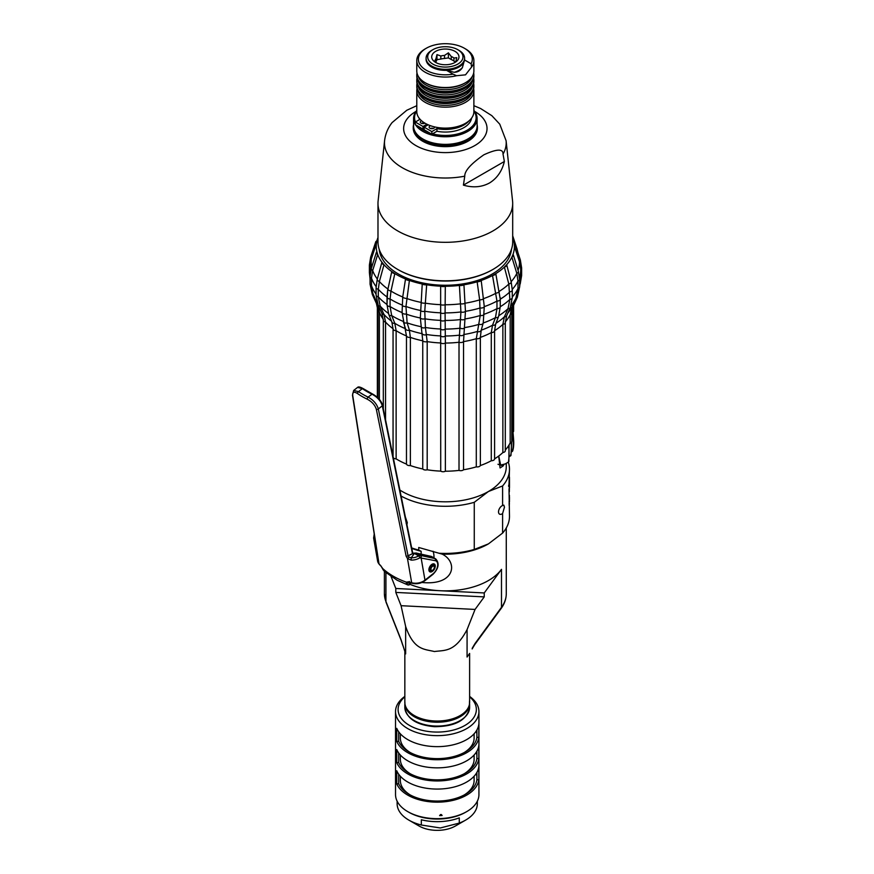 <?xml version="1.0" encoding="UTF-8"?>
<svg xmlns="http://www.w3.org/2000/svg" width="874" height="874" viewBox="0 0 874 874"><rect width="100%" height="100%" fill="white"/><g stroke="black" fill="none" stroke-linecap="round" stroke-linejoin="round"><path stroke-width="1.31" d="M511.498 249.221A66.271 38.259 180 0 1 492.204 274.043A66.271 38.259 180 0 1 421.771 282.75A66.271 38.259 180 0 1 379.174 249.221M504.374 267.094A3.212 1.453 -14.7 0 0 506.756 264.975A3.212 1.453 -14.7 0 0 506.658 264.746L504.374 267.083A69.079 39.876 0 0 1 495.798 273.606A3.212 1.311 -11.6 0 1 492.51 275.518L496.967 301.082A3.212 1.857 0 0 0 500.256 299.225A3.212 1.857 0 0 0 500.256 299.181L495.798 273.617L492.51 275.518A69.079 39.876 180 0 1 481.203 280.456L477.138 281.778A69.079 39.876 180 0 1 463.941 284.782M463.941 284.793A3.212 1.125 -3.8 0 1 459.418 285.427L460.915 311.952A3.212 1.857 0 0 0 465.438 311.319L463.941 284.793L459.418 285.427A69.079 39.876 180 0 1 445.303 286.257L440.649 286.169A69.079 39.876 180 0 1 426.665 284.771L422.229 283.963A69.079 39.876 180 0 1 409.414 280.445L405.525 278.97A69.079 39.876 180 0 1 394.829 273.584L391.771 271.563A69.079 39.876 180 0 1 383.992 264.713L381.993 262.287A69.079 39.876 180 0 1 377.699 254.476L376.913 251.832A69.079 39.876 180 0 1 376.421 243.638L376.902 240.973A69.079 39.876 180 0 1 377.513 238.821A69.079 39.876 180 0 1 377.983 237.542M506.647 264.746A69.079 39.876 0 0 0 511.858 257.12A3.212 1.628 -17 0 0 513.409 255.066A3.212 1.628 -17 0 0 512.962 254.52A69.079 39.876 0 0 0 514.415 246.359A3.212 1.814 -18.3 0 0 515.245 244.523A3.212 1.814 -18.3 0 0 514.251 243.682A69.079 39.876 0 0 0 513.158 238.821A69.079 39.876 0 0 0 512.688 237.542M370.27 273.289A75.372 43.514 0 0 1 369.964 269.378L371.352 258.879L376.421 243.638A3.212 1.857 18.4 0 1 375.733 241.89A3.212 1.857 18.4 0 1 376.902 240.973M377.328 279.003A74.17 42.826 0 0 1 372.674 270.514A3.212 1.672 17.4 0 1 371.319 268.493L370.063 276.545A3.212 1.857 0 0 0 371.483 278.085L372.674 270.514L377.699 254.476A3.212 1.672 17.4 0 1 376.344 252.455A3.212 1.672 17.4 0 1 376.902 251.832M377.382 279.101A3.212 1.497 15.3 0 0 377.218 279.396L376.082 287.502A3.212 1.857 0 0 0 378.3 289.272L379.382 281.515L383.992 264.713A3.212 1.497 15.3 0 1 381.818 262.593A3.212 1.497 15.3 0 1 381.993 262.287M394.829 273.595A3.212 1.344 12.4 0 1 391.771 271.563L387.63 290.507L387.018 296.952A3.212 1.857 0 0 0 387.007 297.116A3.212 1.857 0 0 0 390.077 298.974L390.984 291.064L394.829 273.584M393.071 328.69A3.212 1.857 0 0 0 393.049 328.864A3.212 1.857 0 0 0 396.13 330.711L394.808 323.304L391.683 315.569L390.077 306.534L390.077 298.974A75.372 43.514 0 0 0 402.073 305.004A3.212 1.857 0 0 0 405.962 306.479L409.414 280.445A3.212 1.224 8.8 0 1 405.525 278.981L402.728 296.974L402.073 312.564L406.465 335.922L406.465 464.083A67.353 38.893 180 0 1 396.13 458.872A3.212 1.857 0 0 1 393.147 457.473M422.229 283.963L420.328 317.983L422.754 340.794L422.754 468.956A67.353 38.893 180 0 1 410.365 465.558A3.212 1.857 0 0 1 406.465 464.083M396.13 458.872L396.13 330.711A67.353 38.893 180 0 0 406.465 335.922A3.212 1.857 0 0 0 410.365 337.397L409.403 330.164L407.12 322.867L405.962 306.479A75.372 43.514 0 0 0 420.328 310.423A3.212 1.857 0 0 0 424.764 311.242L426.665 284.782A3.212 1.147 4.8 0 1 422.229 283.974M445.303 286.268A3.212 1.114 0.5 0 1 440.649 286.169L440.714 471.119A67.353 38.893 180 0 1 427.189 469.775A3.212 1.857 0 0 1 422.754 468.956M410.365 465.558L410.365 337.397A67.353 38.893 180 0 0 422.754 340.794A3.212 1.857 0 0 0 427.189 341.603L425.398 327.477L424.764 311.242A75.372 43.514 0 0 0 440.441 312.805A3.212 1.857 0 0 0 445.084 312.892L445.303 286.257M477.138 281.778L479.651 299.891L480.23 315.503L476.297 338.697L476.297 466.858A67.353 38.893 180 0 1 463.537 469.764A3.212 1.857 0 0 1 459.014 470.398A67.353 38.893 180 0 1 445.369 471.206A3.212 1.857 0 0 1 440.714 471.119M427.189 469.775L427.189 341.603A67.353 38.893 180 0 0 440.714 342.958A3.212 1.857 0 0 0 445.369 343.045L445.084 312.892A75.372 43.514 0 0 0 460.915 311.952L459.014 342.237A3.212 1.857 0 0 0 463.537 341.603L465.438 311.319A75.372 43.514 0 0 0 480.23 307.943A3.212 1.857 0 0 0 484.283 306.632L481.203 280.467A3.212 1.202 -7.9 0 1 477.138 281.789M504.374 267.083L508.821 284.072L509.87 299.421L508.012 308.664L504.396 316.803L502.867 324.374L502.867 452.546A67.353 38.893 180 0 1 494.586 458.85A3.212 1.857 0 0 1 494.586 458.905L494.586 330.743A3.212 1.857 0 0 0 494.586 330.689A67.353 38.893 180 0 0 502.867 324.374A3.212 1.857 0 0 0 505.303 322.582L505.303 450.744A3.212 1.857 0 0 1 502.867 452.546M512.962 254.509L511.858 257.12L516.818 273.354L517.987 280.98L517.987 288.54L515.922 298.089L511.88 306.84L510.187 314.662L510.187 442.834A67.353 38.893 180 0 1 505.303 450.034M514.251 243.682L514.415 246.359L519.506 261.796L520.707 269.225A3.212 1.857 0 0 0 521.636 267.936L520.347 259.971L515.245 244.523M376.104 286.574A75.372 43.514 0 0 1 371.483 278.085L371.483 285.645A75.372 43.514 0 0 0 376.082 294.112M387.007 296.942A75.372 43.514 0 0 1 378.3 289.272L378.3 296.821A75.372 43.514 0 0 0 387.007 304.502M387.018 297.291L387.018 304.513A3.212 1.857 0 0 0 387.007 304.676A3.212 1.857 0 0 0 390.077 306.534A75.372 43.514 0 0 0 402.073 312.564A3.212 1.857 0 0 0 405.962 314.039A75.372 43.514 0 0 0 420.328 317.983A3.212 1.857 0 0 0 424.764 318.802A75.372 43.514 0 0 0 440.441 320.354A3.212 1.857 0 0 0 445.084 320.452A75.372 43.514 0 0 0 460.915 319.513A3.212 1.857 0 0 0 465.438 318.879A75.372 43.514 0 0 0 480.23 315.503A3.212 1.857 0 0 0 484.283 314.192A75.372 43.514 0 0 0 496.967 308.642L495.46 317.623L492.521 325.237L491.286 332.59L491.286 460.751A67.353 38.893 180 0 1 480.361 465.536A3.212 1.857 0 0 1 476.297 466.858M495.46 317.612A3.212 2.371 21.1 0 0 498.628 316.355L500.256 306.785A3.212 1.857 0 0 1 496.967 308.642L496.967 301.082A75.372 43.514 0 0 1 484.283 306.632L483.246 322.965L481.213 330.186A69.101 39.898 0 0 0 492.521 325.237M500.256 299.279L500.256 306.741A75.372 43.514 0 0 0 509.87 299.421A3.212 1.857 0 0 0 512.284 297.63L510.274 307.593A3.212 2.174 24 0 1 508.012 308.664A73.252 42.291 0 0 1 498.89 315.634M379.84 308.806A69.101 39.898 0 0 1 378.562 306.359L372.805 293.38L371.483 285.645A3.212 1.857 0 0 1 370.063 284.105L370.063 276.545M383.325 408.956L383.325 320.299A3.212 1.857 0 0 0 385.543 322.058L383.97 314.432L380.212 306.151L378.3 296.821A3.212 1.857 0 0 1 376.082 295.062L376.082 287.502M403.242 321.381A3.212 2.491 -17.3 0 0 403.253 321.457L403.242 321.392A73.252 42.291 0 0 1 391.683 315.58A3.212 2.327 -22 0 1 388.744 314.356L387.007 304.676L387.63 290.507M377.961 397.823L377.961 310.543A3.212 1.857 0 0 0 379.392 312.084L379.392 399.331M393.049 328.679A67.353 38.893 180 0 1 385.543 322.058L385.543 419.924M393.071 329.039L393.071 456.851A3.212 1.857 0 0 0 393.049 457.004L393.049 328.864L391.869 322.091A3.212 2.327 -22 0 0 394.808 323.304A69.101 39.898 0 0 0 405.514 328.7A3.212 2.491 -17.3 0 0 405.536 328.766A3.212 2.491 -17.3 0 0 409.403 330.164A69.101 39.898 0 0 0 422.229 333.693A3.212 2.589 -10.1 0 0 426.665 334.502A69.101 39.898 0 0 0 440.649 335.9A3.212 2.633 -1.2 0 0 445.303 335.977A69.101 39.898 0 0 0 459.429 335.146A3.212 2.611 8 0 0 463.952 334.502A69.101 39.898 0 0 0 477.16 331.508A3.212 2.524 15.7 0 0 481.213 330.186L480.361 337.375L480.361 465.536M459.014 470.398L459.014 342.237A67.353 38.893 180 0 1 445.369 343.045L445.369 471.206M492.532 325.226A3.212 2.371 21.1 0 0 495.7 323.97L494.586 330.743A3.212 1.857 0 0 1 491.286 332.59A67.353 38.893 180 0 1 480.361 337.375A3.212 1.857 0 0 1 476.297 338.697A67.353 38.893 180 0 1 463.537 341.603L463.537 469.764M405.547 328.821L403.253 321.457A3.212 2.491 -17.3 0 0 407.12 322.856M383.304 319.305A67.353 38.893 180 0 1 379.392 312.084L378.387 305.987M491.286 460.751A3.212 1.857 0 0 0 494.586 458.905M494.586 330.787L494.586 458.85M510.187 442.834A3.212 1.857 0 0 0 511.803 441.217L511.803 313.056A3.212 1.857 0 0 1 510.187 314.662A67.353 38.893 180 0 1 505.314 321.861M512.688 307.572L512.688 432.335A67.353 38.893 180 0 1 511.803 438.617M512.688 432.335A3.212 1.857 0 0 0 513.617 431.035L513.617 305.354M400.969 495.995A64.152 37.036 180 0 0 474.265 502.31L488.424 491.505A60.94 35.189 180 0 1 399.746 489.975M506.275 463.329L506.275 466.629A60.94 35.189 0 0 1 488.424 491.505L502.594 485.955A64.152 37.036 0 0 0 509.487 469.251A64.152 37.036 0 0 0 508.297 462.138M502.594 485.955L502.594 505.511L503.839 505.139L504.462 507.182L502.594 513.53L502.594 533.085A64.152 37.036 0 0 0 509.487 516.392L509.018 489.189A64.152 37.036 180 0 0 509.455 485.878L509.334 491.8M509.302 502.823A64.152 37.036 180 0 1 509.411 503.795L509.192 505.489M509.487 469.251L509.018 484.251A64.152 37.036 180 0 1 508.548 486.119L509.192 486.96L509.476 480.449A64.152 37.036 180 0 1 509.4 481.738L509.247 481.727M509.476 477.171L509.4 481.738M502.594 533.085L488.424 543.89A60.94 35.189 180 0 1 442.233 554.149L442.473 554.28M484.24 592.954L484.24 596.887L395.813 592.419L395.813 588.486L484.24 592.954L501.49 569.345A60.94 35.189 180 0 1 488.424 580.554A60.94 35.189 180 0 1 440.026 590.726A60.94 35.189 180 0 1 410.103 584.378M421.148 554.127L421.148 551.297L418.722 550.085L418.722 547.485L442.233 554.149C458.358 562.124 455.136 586.246 421.148 582.39M421.148 551.297A60.94 35.189 180 0 1 411.73 548.359M395.813 588.486L391.115 576.621M484.24 596.887L475.063 609.429L467.077 629.597L467.077 657.029L469.524 653.588M506.275 527.951L506.275 593.643C506.232 598.898 504.517 603.847 501.119 608.49L474.637 644.739A3.212 2.414 -143.8 0 0 474.997 643.57L472.244 648.202M402.728 645.176L401.253 640.609A3.212 2.556 -21.6 0 1 401.1 639.834L385.926 601.487A60.94 35.189 180 0 1 384.396 593.643L384.396 571.399M395.813 592.419L401.068 605.693L405.645 626.494L405.645 653.927L401.1 639.834M401.068 605.693L475.063 609.429M405.645 626.494C413.937 650.409 424.338 649.011 434.411 651.534C444.811 650.048 454.895 652.474 467.077 629.597M402.685 644.684L405.645 653.927L404.848 651.862L404.837 702.335A32.393 18.704 180 0 0 404.957 703.963A32.393 18.704 180 0 0 434.411 720.963A32.393 18.704 0 0 0 469.622 702.335L469.622 653.424M404.837 701.604L405.088 705.864A32.393 18.704 180 0 0 434.411 722.153A32.393 18.704 0 0 0 469.371 705.864L469.535 700.872M405.088 705.864A32.393 18.704 180 0 1 404.957 705.154M404.837 696.807A39.133 22.593 0 0 0 398.249 711.447A39.133 22.593 0 0 0 440.638 731.986A39.133 22.593 0 0 0 476.21 707.503A39.133 22.593 0 0 0 469.622 696.807M404.837 696.414A41.701 24.079 0 0 0 395.529 711.567A41.701 24.079 0 0 0 395.693 713.665A41.701 24.079 0 0 0 439.043 735.624A41.701 24.079 0 0 0 478.93 711.567A41.701 24.079 0 0 0 478.766 709.47A41.701 24.079 0 0 0 469.622 696.414M395.529 711.567L395.529 794.586A41.701 24.079 0 0 0 395.693 796.684A41.701 24.079 0 0 0 407.743 811.618A41.701 24.079 0 0 0 466.716 811.618A41.701 24.079 0 0 0 478.93 794.586L478.93 711.567M396.741 770.759L396.741 783.858A41.701 24.079 0 0 0 440.867 802.07A41.701 24.079 0 0 0 478.832 779.706L478.832 766.618A41.701 24.079 180 0 1 440.867 788.982A41.701 24.079 180 0 1 396.741 770.759M396.741 749.542L396.741 762.641A41.701 24.079 0 0 0 440.867 780.864A41.701 24.079 0 0 0 478.832 758.49L478.832 745.402A41.701 24.079 180 0 1 440.867 767.765A41.701 24.079 180 0 1 396.741 749.542M396.741 728.337L396.741 741.425A41.701 24.079 0 0 0 440.867 759.648A41.701 24.079 0 0 0 478.832 737.285L478.832 724.185A41.701 24.079 180 0 1 440.867 746.549A41.701 24.079 180 0 1 396.741 728.337M439.6 815.617L441.37 814.568L442.124 815.486L439.6 815.617M407.743 811.618L408.879 812.263A40.095 23.15 0 0 0 440.725 818.96A40.095 23.15 0 0 0 465.58 812.263L466.716 811.618M397.135 801.207L397.135 803.752A40.095 23.15 0 0 0 408.879 820.129A40.095 23.15 0 0 0 421.334 825.012L421.334 819.768A40.095 23.15 0 0 0 440.725 821.582A40.095 23.15 0 0 0 459.276 817.856L459.276 823.09A40.095 23.15 180 0 0 465.58 820.129A40.095 23.15 180 0 0 477.324 803.752L477.324 801.207M408.879 820.129L419.083 826.017A25.663 14.814 0 0 0 439.469 830.3A25.663 14.814 180 0 0 455.376 826.017L465.58 820.129M421.334 825.012L440.299 827.973L459.276 823.09M396.741 783.858L398.686 783.76A39.778 22.964 0 0 0 409.108 794.324A39.778 22.964 0 0 0 465.35 794.324A39.778 22.964 0 0 0 476.887 779.805L478.832 779.706M398.686 783.76L398.686 774.178M476.887 779.805L476.887 772.43M476.21 773.545A39.778 22.964 0 0 1 476.854 776.09A39.778 22.964 180 0 1 476.887 776.374M410.168 794.914A36.883 21.293 180 0 1 400.478 782.306A36.883 21.293 180 0 1 400.347 780.449L400.347 776.221M474.112 776.221L474.112 780.449A36.883 21.293 180 0 1 464.291 794.914M396.741 762.641L398.686 762.543A39.778 22.964 0 0 0 409.108 773.119A39.778 22.964 0 0 0 465.35 773.119A39.778 22.964 0 0 0 476.887 758.588L478.832 758.49M398.686 762.543L398.686 752.973M476.887 758.588L476.887 751.214M476.21 752.328A39.778 22.964 0 0 1 476.854 754.874A39.778 22.964 180 0 1 476.887 755.169M410.168 773.709A36.883 21.293 180 0 1 400.478 761.09A36.883 21.293 180 0 1 400.347 759.233L400.347 755.005M474.112 755.005L474.112 759.233A36.883 21.293 180 0 1 464.291 773.709M396.741 741.425L398.686 741.327A39.778 22.964 0 0 0 409.108 751.902A39.778 22.964 0 0 0 465.35 751.902A39.778 22.964 0 0 0 476.887 737.383L478.832 737.285M398.686 741.327L398.686 731.756M476.887 737.383L476.887 729.998M476.21 731.112A39.778 22.964 0 0 1 476.854 733.668A39.778 22.964 180 0 1 476.887 733.952M410.168 752.492A36.883 21.293 180 0 1 400.478 739.874A36.883 21.293 180 0 1 400.347 738.017L400.347 733.799M474.112 733.799L474.112 738.017A36.883 21.293 180 0 1 464.291 752.492M418.722 550.085A64.152 37.036 180 0 1 411.632 547.9M474.265 502.31L474.265 549.44A64.152 37.036 180 0 1 439.382 553.264M406.869 525.001L407.295 522.641L405.066 516.108M502.594 505.511A4.971 2.873 120 0 0 498.519 511.869A4.971 2.873 120 0 0 499.557 514.141A4.971 2.873 120 0 0 502.594 513.53M488.424 543.89L474.265 549.44M433.974 557.907A22.451 12.968 120 0 0 433.023 551.232M434.913 565.915L433.963 564.375L431.953 564.571L429.953 571.323L431.767 571.378A3.452 1.999 120 0 0 432.63 571.061A3.452 1.999 120 0 0 434.913 565.915A3.452 1.999 120 0 0 432.63 565.423A3.452 1.999 120 0 0 430.237 569.116A3.452 1.999 120 0 0 431.767 571.378M432.63 570.209A2.404 1.387 120 0 0 434.203 568.089A2.404 1.387 120 0 0 433.843 566.155A2.404 1.387 120 0 0 432.63 566.276A2.404 1.387 120 0 0 431.068 568.395A2.404 1.387 120 0 0 431.428 570.329A2.404 1.387 120 0 0 432.63 570.209M503.872 464.64A60.94 35.189 180 0 1 503.173 465.929L500.474 465.012M498.704 456.042L500.059 467.951L503.173 465.929M512.514 432.051L512.251 433.176M497.972 464.28L500.671 465.077L505.303 463.897L508.406 462.073L508.701 460.991M509.422 456.654L510.831 454.873M511.596 451.913L512.514 450.383M500.671 465.077L498.726 456.031M509.116 501.993L509.236 500.584M509.433 495.307L509.433 497.033M509.455 500.584L509.487 497.339M509.487 497.328L509.455 501.927M509.149 502.812L509.171 505.259M509.05 483.956L508.908 486.479M520.707 269.52L520.707 276.785A3.212 1.857 0 0 0 521.636 275.496L520.216 283.897M397.703 269.421A67.353 38.893 0 0 0 492.969 269.421A67.353 38.893 0 0 0 512.688 241.923L512.688 203.423A67.353 38.893 0 0 1 492.969 230.922A67.353 38.893 180 0 1 419.564 239.356A67.353 38.893 180 0 1 377.983 203.423L377.983 241.923A67.353 38.893 0 0 0 397.703 269.421L398.391 269.815A66.391 38.336 0 0 0 492.281 269.815L492.281 269.815A66.391 38.336 0 0 0 492.302 269.804L492.969 269.421L492.281 269.815M377.983 203.423A67.353 38.893 180 0 1 378.103 201.02L384.582 140.692A60.874 35.146 0 0 0 464.76 176.177C464.575 170.922 470.944 163.799 483.89 154.785C496.858 148.853 503.227 148.613 503.02 154.086L504.374 161.482L463.406 185.135C472.943 187.932 481.64 187.211 489.484 182.994C497.066 178.307 502.026 171.14 504.374 161.482M512.688 203.423A67.353 38.893 0 0 0 512.568 201.02L506.09 140.692L499.764 124.184L491.854 115.685L480.558 108.496L473.883 105.688M416.789 105.688L406.781 110.266L392.076 122.611C387.892 127.954 385.39 133.984 384.582 140.692M463.406 185.135L464.76 176.177M413.26 127.353A32.076 18.518 180 0 0 433.056 144.461A32.076 18.518 180 0 0 468.016 140.441A32.076 18.518 0 0 0 477.412 127.353L477.412 128.128A32.076 18.518 0 0 1 468.016 141.227A32.076 18.518 180 0 1 433.056 145.237A32.076 18.518 180 0 1 413.26 128.128L413.26 127.353A32.076 18.518 180 0 1 413.577 124.731M477.412 127.353A32.076 18.518 0 0 0 477.095 124.731M422.885 138.999L424.021 139.654A30.153 17.404 0 0 0 466.65 139.654L467.787 138.999A31.759 18.332 180 0 1 422.885 138.999A31.759 18.332 180 0 1 413.577 126.042L413.577 118.438A31.759 18.332 180 0 1 416.789 110.419M473.883 110.419A31.759 18.332 180 0 1 477.095 118.438L477.095 126.042A31.759 18.332 180 0 1 467.787 138.999L466.65 139.654M477.095 118.438A31.759 18.332 180 0 1 467.787 131.406A31.759 18.332 180 0 1 415.554 124.807M473.883 110.998A30.787 17.775 180 0 1 467.109 130.226A30.787 17.775 180 0 1 432.521 133.82M429.702 132.968A30.787 17.775 180 0 1 418.81 126.686M415.456 121.956A30.787 17.775 180 0 1 416.789 110.998M415.303 124.392A31.759 18.332 180 0 1 413.577 118.438M424.141 128.456L423.016 129.112L415.303 124.654L415.303 122.043L420.055 119.29M426.927 124.228L423.016 126.49L423.016 129.112M469.087 120.776A26.296 15.186 180 0 1 436.956 128.642L431.843 131.592L424.141 127.145L428.184 124.807M424.141 127.145L424.141 129.756L431.843 134.214L436.956 131.264A26.296 15.186 180 0 0 471.545 118.176M423.016 126.49L415.303 122.043M430.587 125.747A2.731 1.573 0 0 0 429.921 126.031A2.731 1.573 0 0 0 429.123 127.145A2.731 1.573 0 0 0 430.806 128.598A2.731 1.573 0 0 0 433.777 128.26A2.731 1.573 0 0 0 434.575 127.145A2.731 1.573 0 0 0 434.542 126.894M421.519 120.721A2.731 1.573 0 0 0 421.082 120.929A2.731 1.573 0 0 0 420.285 122.043A2.731 1.573 0 0 0 421.956 123.496A2.731 1.573 0 0 0 424.928 123.158M473.675 88.722A28.547 16.486 180 0 1 473.883 90.678L473.883 111.632A28.547 16.486 0 0 1 465.525 123.289A28.547 16.486 180 0 1 434.411 126.861A28.547 16.486 180 0 1 416.789 111.632L416.789 90.678A28.547 16.486 180 0 1 416.996 88.722M473.883 90.678A28.547 16.486 180 0 1 465.525 102.334A28.547 16.486 180 0 1 434.411 105.907A28.547 16.486 180 0 1 416.789 90.678M473.675 83.478A28.547 16.486 180 0 1 473.883 85.444L473.883 86.755A28.547 16.486 180 0 1 465.525 98.412A28.547 16.486 180 0 1 434.411 101.985A28.547 16.486 180 0 1 416.789 86.755L416.789 85.444A28.547 16.486 180 0 1 416.996 83.478M473.883 85.444A28.547 16.486 180 0 1 465.525 97.101A28.547 16.486 180 0 1 434.411 100.674A28.547 16.486 180 0 1 416.789 85.444M473.675 78.245A28.547 16.486 180 0 1 473.883 80.211L473.883 81.511A28.547 16.486 180 0 1 465.525 93.168A28.547 16.486 180 0 1 434.411 96.741A28.547 16.486 180 0 1 416.789 81.511L416.789 80.211A28.547 16.486 180 0 1 416.996 78.245M473.883 80.211A28.547 16.486 180 0 1 465.525 91.857A28.547 16.486 180 0 1 434.411 95.43A28.547 16.486 180 0 1 416.789 80.211M473.675 73.001A28.547 16.486 180 0 1 473.883 74.967L473.883 76.278A28.547 16.486 180 0 1 465.525 87.935A28.547 16.486 180 0 1 434.411 91.508A28.547 16.486 180 0 1 416.789 76.278L416.789 74.967A28.547 16.486 180 0 1 416.996 73.001M473.883 74.967A28.547 16.486 180 0 1 465.525 86.624A28.547 16.486 180 0 1 434.411 90.197A28.547 16.486 180 0 1 416.789 74.967M456.545 75.721L465.525 74.836L471.589 67.036A28.547 16.486 0 0 0 473.883 60.568L473.883 71.045A28.547 16.486 180 0 1 465.525 82.691A28.547 16.486 180 0 1 434.411 86.264A28.547 16.486 180 0 1 416.789 71.045L416.789 60.568A28.547 16.486 0 0 0 456.545 75.721L453.125 74.148A26.941 15.557 0 0 1 422.218 67.243A26.941 15.557 0 0 1 426.283 48.256L425.146 48.911A28.547 16.486 0 0 0 416.789 60.568M473.883 60.568A28.547 16.486 0 0 0 465.525 48.911L464.389 48.256A26.941 15.557 0 0 0 426.283 48.256M471.589 67.036L471.13 63.758A26.941 15.557 0 0 0 464.389 48.256M471.13 63.758L464.542 59.956A19.25 11.111 180 0 0 464.586 59.257A19.25 11.111 180 0 0 464.586 59.224L464.586 58.208A19.25 11.111 0 0 0 458.948 50.353L457.812 49.698A17.644 10.182 0 0 0 432.859 49.698L431.723 50.353A19.25 11.111 0 0 0 426.086 58.208A19.25 11.111 0 0 0 437.972 68.478A19.25 11.111 0 0 0 458.948 66.063A19.25 11.111 0 0 0 464.586 58.208M453.125 74.148L446.538 70.346A19.25 11.111 180 0 1 426.086 59.257A19.25 11.111 180 0 1 426.086 59.224L426.086 58.208M454.24 72.313A19.25 11.111 180 0 0 458.948 70.324A19.25 11.111 0 0 0 462.401 67.604C460.511 70.619 457.801 72.192 454.24 72.313L446.538 70.346M462.401 67.604L464.542 59.956M464.586 59.192A19.25 11.111 0 0 1 458.948 67.047A19.25 11.111 180 0 1 454.36 69.002A19.25 11.111 180 0 1 436.312 69.002A19.25 11.111 180 0 1 426.086 59.192M431.723 50.353L432.859 49.698A17.644 10.182 0 0 0 432.859 64.097A17.644 10.182 0 0 0 457.812 64.097A17.644 10.182 0 0 0 457.812 49.698M454.972 62.458A13.634 7.866 0 0 0 457.779 60.109A13.634 7.866 0 0 0 453.071 50.419A13.634 7.866 0 0 0 435.7 51.337A13.634 7.866 180 0 0 432.892 60.109A13.634 7.866 180 0 0 454.972 62.458M455.715 61.999A10.422 6.02 0 0 0 455.725 61.901L456.763 57.673L453.934 58.034A10.422 6.02 0 0 0 451.235 56.471L448.395 52.844L444.527 55.433A10.422 6.02 0 0 0 440.835 56.002L436.967 54.614L435.929 58.842A10.422 6.02 180 0 0 434.946 60.972L433.908 61.213M455.616 62.065L453.934 61.093L453.934 58.034M453.934 61.093A10.422 6.02 0 0 0 451.235 59.53L448.395 57.892L444.527 58.492A10.422 6.02 0 0 0 440.835 59.061L436.967 59.661L435.929 61.901A10.422 6.02 0 0 0 435.569 62.393M435.929 61.901L435.929 58.842M436.967 54.614L436.967 59.661M434.946 61.988L434.946 60.972M440.835 59.061L440.835 56.002M444.527 58.492L444.527 55.433M448.395 52.844L448.395 57.892M451.235 59.53L451.235 56.471M419.476 119.629A26.296 15.186 180 0 1 419.127 118.176M433.362 128.456A2.731 1.573 0 0 0 430.336 128.456M424.524 123.354A2.731 1.573 0 0 0 421.497 123.354M431.843 131.592L431.843 134.214M436.956 128.642L436.956 131.264M363.202 388.821A0.961 0.59 125.2 0 0 363.027 388.526C360.11 386.92 358.296 386.548 357.575 387.401L362.349 388.602A77.939 52.32 -9.8 0 0 371.887 394.119C377.24 396.916 380.714 400.816 382.309 405.809L412.484 553.745L414.189 553.799A4.173 2.797 -9.8 0 0 414.691 553.603L416.243 553.111A3.212 1.857 -60 0 1 416.548 553.133L415.478 553.613L416.548 553.133L430.948 556.334A9.625 5.561 -60 0 1 431.887 556.705L435.744 558.923A9.625 5.561 -60 0 0 434.804 558.562A1.606 1.289 102.5 0 1 435.296 560.671A8.019 4.632 -60 0 1 437.612 566.101A8.019 4.632 -60 0 1 433.078 573.77L424.972 580.161A11.231 7.538 170.2 0 1 411.676 582.74A84.996 57.061 170.2 0 1 408.519 581.789L406.344 582.16L406.344 583.329L407.83 584.957C409.163 585.198 410.059 584.608 410.507 583.176L409.447 583.766L409.414 581.483M372.619 394.261L372.422 393.945C377.918 396.971 381.304 400.74 382.583 405.252L412.747 553.176A0.961 0.634 167.9 0 1 412.484 553.745L408.038 555.755L409.087 557.131L411.217 557.831L411.151 560.103A11.231 7.538 -9.8 0 0 419.815 557.82L435.296 560.671M383.009 569.389A1.606 1.169 -26.5 0 0 383.096 569.761L383.096 569.761A1.606 1.169 -26.5 0 0 383.293 570.023L380.889 565.839A84.996 57.061 170.2 0 1 379.01 563.872L352.746 395.682C352.309 391.967 353.904 391.268 357.542 393.595A84.996 57.061 -9.8 0 0 367.266 399.21C371.996 401.712 375.012 405.077 376.344 409.305L406.126 556.148L407.481 558.541L411.151 560.103M382.506 568.209L381.108 566.276A1.606 1.071 -45.3 0 1 380.889 565.839M357.575 387.401L353.653 390.481L358.537 391.607A83.391 55.98 -9.8 0 0 368.085 397.113C373.362 399.975 376.77 403.908 378.344 408.945L408.038 555.755A1.606 1.06 168.5 0 1 406.126 556.148M413.992 553.919L411.217 557.831A9.625 6.457 -9.8 0 0 418.635 555.886L420.405 555.361A1.606 1.278 102.9 0 1 420.864 557.481M415.445 553.275A0.961 0.743 89.2 0 1 415.937 553.024L415.937 553.024A0.961 0.743 89.2 0 1 416.243 553.111M433.078 573.77A1.606 0.743 -128.2 0 1 432.936 574.382L424.83 580.762C420.973 583.515 416.69 584.345 412.004 583.253L408.846 582.313A1.606 0.732 -72.3 0 1 408.519 581.789M408.475 582.15L408.497 582.554A1.606 1.256 157.3 0 1 406.344 583.329M433.373 570.504A4.49 2.589 -60 0 1 432.641 571.192A4.49 2.589 -60 0 1 429.822 571.804A4.49 2.589 -60 0 1 429.036 568.57A4.49 2.589 -60 0 1 431.505 564.637A4.49 2.589 -60 0 1 434.312 564.025A4.49 2.589 -60 0 1 434.968 567.75M374.706 537.095A1.606 1.191 164.3 0 0 373.733 538.493L374.826 539.684A1.606 1.529 50.4 0 1 374.924 538.056M369.964 273.671A3.212 1.857 0 0 1 369.385 272.612L369.385 265.051L370.663 257.131A3.212 1.857 18.4 0 0 371.352 258.879A74.17 42.826 0 0 0 371.723 267.193M369.385 265.051A3.212 1.857 0 0 0 370.063 266.199M381.818 262.593L377.218 279.396A3.212 1.497 15.3 0 0 379.382 281.515A74.17 42.826 0 0 0 387.925 289.032A3.212 1.344 12.4 0 0 390.984 291.064A74.17 42.826 0 0 0 402.728 296.974A3.212 1.224 8.8 0 0 406.618 298.449A74.17 42.826 0 0 0 420.689 302.306A3.212 1.147 4.8 0 0 425.125 303.125A74.17 42.826 0 0 0 440.485 304.655A3.212 1.114 0.5 0 0 445.128 304.753A74.17 42.826 0 0 0 460.631 303.824A3.212 1.125 -3.8 0 0 465.143 303.191A74.17 42.826 0 0 0 479.64 299.88A3.212 1.202 -7.9 0 0 483.704 298.58A74.17 42.826 0 0 0 496.115 293.129A3.212 1.311 -11.6 0 0 499.404 291.239A74.17 42.826 0 0 0 508.821 284.061A3.212 1.453 -14.7 0 0 511.203 281.952A3.212 1.453 -14.7 0 0 511.104 281.734M511.137 281.69A74.17 42.826 0 0 0 516.818 273.354A3.212 1.628 -17 0 0 518.358 271.301L513.409 255.066M518.063 270.328A74.17 42.826 0 0 0 519.506 261.796M519.517 261.807A3.212 1.814 -18.3 0 0 520.347 259.971M516.971 249.756A3.212 1.988 -18.4 0 0 517.015 248.806L512.688 235.794M369.964 269.378L369.964 276.938A75.372 43.514 0 0 0 370.063 279.188M500.223 297.608L500.256 306.785A3.212 1.857 0 0 0 500.256 306.741M500.256 299.181A75.372 43.514 0 0 0 509.87 291.861A3.212 1.857 0 0 0 512.284 290.07L511.203 281.952L506.756 264.975M512.284 289.37A75.372 43.514 0 0 0 517.987 280.98A3.212 1.857 0 0 0 519.593 279.374L518.358 271.301M519.506 277.145A75.372 43.514 0 0 0 520.707 269.378L520.707 276.938A75.372 43.514 0 0 0 520.707 276.785M370.063 284.105L372.313 294.472A3.212 1.89 -24.7 0 0 373.526 295.27M374.553 297.673A73.252 42.291 0 0 0 377.055 302.098M376.082 295.062L378.169 305.124A3.212 2.119 -24.4 0 0 380.212 306.14M380.223 306.151A73.252 42.291 0 0 0 388.373 313.373M407.131 322.867A73.252 42.291 0 0 0 420.973 326.668A3.212 2.589 -10.1 0 0 425.398 327.477A73.252 42.291 0 0 0 440.518 328.985M440.518 328.974A3.212 2.633 -1.2 0 0 445.161 329.072A73.252 42.291 0 0 0 460.412 328.165A3.212 2.611 8 0 0 464.924 327.531A73.252 42.291 0 0 0 479.192 324.287M479.192 324.276A3.212 2.524 15.7 0 0 483.246 322.965M483.246 322.976A73.252 42.291 0 0 0 495.46 317.623M512.284 296.92A75.372 43.514 0 0 0 517.987 288.54A3.212 1.857 0 0 0 519.593 286.934L517.364 297.226A3.212 1.956 24.8 0 1 515.922 298.089A73.252 42.291 0 0 1 511.115 305.387M519.593 284.4A75.372 43.514 0 0 0 520.707 276.938L519.593 287.327M383.325 320.299L381.916 313.405A3.212 2.119 -24.4 0 0 383.97 314.422A69.101 39.898 0 0 0 391.465 321.075M377.961 310.543L376.41 303.376A3.212 1.89 -24.7 0 0 377.546 304.163M501.49 569.345L501.49 607.321L474.997 643.57M506.275 593.643A60.94 35.189 180 0 1 501.49 607.321A3.212 2.414 -143.8 0 1 501.119 608.49M385.926 572.732L385.926 601.487A3.212 2.556 -21.6 0 0 386.068 602.252L384.396 593.643M469.622 704.247L469.622 707.383A32.393 18.704 180 0 1 434.411 726.01A32.393 18.704 180 0 1 404.837 707.383L404.837 704.247M440.354 814.623L441.075 814.513M508.406 462.073A41.602 14.355 -105.1 0 0 508.613 445.642M510.547 455.966A33.332 11.504 -105.1 0 0 511.115 442.364M512.251 451.508A27.498 9.494 -105.1 0 0 512.546 434.902M507.805 313.143A69.101 39.898 0 0 0 511.88 306.84A3.212 1.956 24.8 0 0 513.333 305.966L511.803 313.056M495.984 323.238A69.101 39.898 0 0 0 504.396 316.803A3.212 2.174 24 0 0 506.658 315.722L505.303 322.582M503.02 154.086A60.874 35.146 0 0 0 506.09 140.692M416.013 111.413A41.701 24.079 0 0 0 415.849 111.501A41.701 24.079 0 0 0 415.849 145.554A41.701 24.079 0 0 0 474.822 145.554A41.701 24.079 0 0 0 474.658 111.413M472.2 92.338A27.269 15.743 180 0 1 464.618 100.761A27.269 15.743 180 0 1 437.109 104.64A27.269 15.743 180 0 1 418.482 92.338M465.055 98.675A27.269 15.743 180 0 1 464.618 98.937A27.269 15.743 180 0 1 425.616 98.675M472.2 87.094A27.269 15.743 180 0 1 464.618 95.528A27.269 15.743 180 0 1 437.109 99.407A27.269 15.743 180 0 1 418.482 87.094M465.055 93.431A27.269 15.743 180 0 1 464.618 93.693A27.269 15.743 180 0 1 425.616 93.431M472.2 81.861A27.269 15.743 180 0 1 464.618 90.284A27.269 15.743 180 0 1 437.109 94.163A27.269 15.743 180 0 1 418.482 81.861M465.055 88.198A27.269 15.743 180 0 1 464.618 88.46A27.269 15.743 180 0 1 425.616 88.198M472.2 76.628A27.269 15.743 180 0 1 464.618 85.051A27.269 15.743 180 0 1 437.109 88.93A27.269 15.743 180 0 1 418.482 76.628M465.055 82.954A27.269 15.743 180 0 1 464.618 83.216A27.269 15.743 180 0 1 425.616 82.954M367.266 399.21A1.606 0.863 115.5 0 1 368.085 397.113L372.422 393.945L363.027 388.526A0.961 0.59 125.2 0 0 362.349 388.602L358.537 391.607A1.606 0.983 124.8 0 0 357.542 393.595M382.583 405.252A0.961 0.634 168.6 0 1 382.309 405.809L378.344 408.945A1.606 1.06 168.6 0 1 376.344 409.305M406.41 522.728A0.961 0.634 168.5 0 1 406.137 523.286M407.83 584.957L397.167 580.26L384.232 571.257L382.626 568.471A84.996 57.061 -9.8 0 0 406.344 582.16A1.606 1.311 -147.8 0 0 408.409 582.226M384.866 571.716L383.293 570.023M381.108 566.276L379.207 564.287A1.606 1.093 -42.2 0 1 379.01 563.872A11.231 7.538 170.2 0 1 377.623 561.119L373.613 537.98A11.231 7.538 -9.8 0 0 373.733 538.493M419.815 557.82A1.606 0.612 58.3 0 0 418.635 555.886L414.691 553.603M430.576 556.257A0.961 0.776 102.5 0 1 430.948 556.334L434.804 558.562L420.405 555.361L416.548 553.133M420.558 555.394A1.606 1.289 102.5 0 1 421.049 557.503L424.972 580.161A1.606 0.743 -128.2 0 1 424.83 580.762M412.004 583.253A1.606 0.688 -74.3 0 1 411.676 582.74L407.481 558.541L409.087 557.131M408.737 582.281L409.447 583.766A1.606 1.409 121.3 0 1 407.492 584.793M374.815 537.761L352.484 395.201A1.606 1.103 -8.8 0 0 352.746 395.682M371.319 268.493L376.344 252.455M370.663 257.131L375.733 241.89M377.513 238.821L376.781 241.006M513.158 238.821L514.895 244.021M517.015 248.806L517.954 252.728M369.385 272.612L369.975 278.107M369.964 276.938L370.063 280.062M377.36 397.266L377.36 305.987M376.41 303.376L372.313 294.472M381.916 313.405L378.169 305.124M391.869 322.091L388.744 314.356M495.7 323.97L498.628 316.355M509.487 478.154L509.487 487.801M401.253 640.609L386.068 602.252M474.637 644.739L472.146 648.945M469.622 707.383C467.077 720.132 455.354 726.578 434.465 726.687C416.45 725.049 406.574 718.603 404.837 707.383M429.953 571.323L429.058 570.798M433.963 564.375L433.056 563.861M509.072 444.899L508.854 461.516M511.596 441.873L510.984 455.452M512.677 432.401C514.098 440.19 514.087 446.406 512.656 451.05M512.994 432.138L513.508 438.202M509.171 488.402L509.171 490.227M506.658 315.722L510.274 307.593M513.333 305.966L517.364 297.226M521.636 275.496L521.636 267.936M519.593 286.934L519.593 279.374M512.284 297.63L512.284 290.07M412.747 553.176L416.363 553.067L431.887 556.705M432.936 574.382C438.682 568.471 439.622 563.315 435.744 558.923M352.484 395.201L353.653 390.481M374.225 534.058L373.613 537.98M379.207 564.287L377.623 561.119"/></g></svg>

